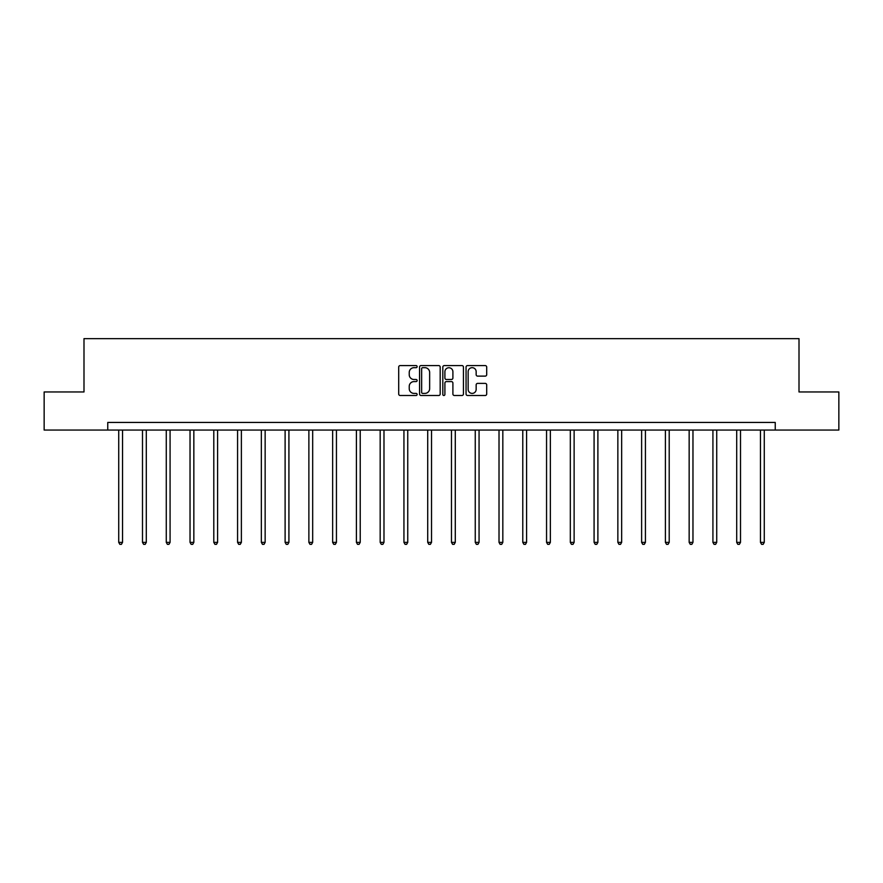 <?xml version="1.0" encoding="UTF-8"?>
<svg xmlns="http://www.w3.org/2000/svg" width="883" height="883" viewBox="0 0 883 883"><rect width="100%" height="100%" fill="white"/><g stroke="black" fill="none" stroke-linecap="round" stroke-linejoin="round"><path stroke-width="1.32" d="M417.118 366.633A1.049 1.049 0 0 0 416.081 365.584L400.187 365.584A1.49 1.49 0 0 0 398.697 367.085L398.697 394.006A1.49 1.49 0 0 0 400.187 395.496L416.081 395.496A1.049 1.049 0 0 0 417.118 394.447A1.049 1.049 0 0 0 416.081 393.399L414.017 393.399A4.79 4.79 0 0 1 409.237 388.619L409.237 386.379A4.79 4.79 0 0 1 414.017 381.588L416.081 381.588A1.049 1.049 0 0 0 417.118 380.54A1.049 1.049 0 0 0 416.081 379.491L414.017 379.491A4.79 4.79 0 0 1 409.237 374.712L409.237 372.46A4.79 4.79 0 0 1 414.017 367.681L416.081 367.681A1.049 1.049 0 0 0 417.118 366.633M485.209 376.125A1.49 1.49 0 0 0 486.699 374.635L486.699 367.085A1.49 1.49 0 0 0 485.209 365.584L467.56 365.584A1.49 1.49 0 0 0 466.058 367.085L466.058 394.006A1.49 1.49 0 0 0 467.56 395.496L485.209 395.496A1.49 1.49 0 0 0 486.699 394.006L486.699 384.878A1.49 1.49 0 0 0 485.209 383.388L477.659 383.388A1.49 1.49 0 0 0 476.158 384.878L476.158 389.403A3.996 3.996 0 0 1 472.162 393.399A3.996 3.996 0 0 1 468.156 389.403L468.156 371.677A3.996 3.996 0 0 1 472.162 367.681A3.996 3.996 0 0 1 476.158 371.677L476.158 374.635A1.49 1.49 0 0 0 477.659 376.125L485.209 376.125M107.759 430.054L44.15 430.054L44.15 391.964L83.995 391.964L83.995 338.642L799.005 338.642L799.005 391.964L838.85 391.964L838.85 430.054L775.241 430.054L775.241 422.438L107.759 422.438L107.759 430.054L775.241 430.054M440.187 367.085A1.49 1.49 0 0 0 438.696 365.584L421.048 365.584A1.49 1.49 0 0 0 419.557 367.085L419.557 394.006A1.49 1.49 0 0 0 421.048 395.496L438.696 395.496A1.49 1.49 0 0 0 440.187 394.006L440.187 367.085M444.304 365.584L461.952 365.584A1.49 1.49 0 0 1 463.443 367.085L463.443 394.006A1.49 1.49 0 0 1 461.952 395.496L454.403 395.496A1.49 1.49 0 0 1 452.902 394.006L452.902 383.079A1.49 1.49 0 0 0 451.412 381.588L446.401 381.588A1.49 1.49 0 0 0 444.9 383.079L444.9 394.447A1.049 1.049 0 0 1 443.851 395.496A1.049 1.049 0 0 1 442.813 394.447L442.813 367.085A1.49 1.49 0 0 1 444.304 365.584M422.692 367.681A1.049 1.049 0 0 0 421.644 368.73L421.644 392.361A1.049 1.049 0 0 0 422.692 393.399L424.866 393.399A4.79 4.79 0 0 0 429.646 388.619L429.646 372.46A4.79 4.79 0 0 0 424.866 367.681L422.692 367.681M452.902 371.754A3.996 3.996 0 0 0 448.906 367.758A3.996 3.996 0 0 0 444.9 371.754L444.9 378.001A1.49 1.49 0 0 0 446.401 379.491L451.412 379.491A1.49 1.49 0 0 0 452.902 378.001L452.902 371.754M118.73 430.054L118.73 542.372L122.538 542.372L122.538 430.054M122.538 542.372L121.39 544.358L119.867 544.358L118.73 542.372M142.494 430.054L142.494 542.372L146.302 542.372L146.302 430.054M146.302 542.372L145.165 544.358L143.642 544.358L142.494 542.372M166.269 430.054L166.269 542.372L170.077 542.372L170.077 430.054M170.077 542.372L168.929 544.358L167.406 544.358L166.269 542.372M190.033 430.054L190.033 542.372L193.841 542.372L193.841 430.054M193.841 542.372L192.704 544.358L191.181 544.358L190.033 542.372M213.796 430.054L213.796 542.372L217.604 542.372L217.604 430.054M217.604 542.372L216.467 544.358L214.944 544.358L213.796 542.372M237.571 430.054L237.571 542.372L241.379 542.372L241.379 430.054M241.379 542.372L240.231 544.358L238.708 544.358L237.571 542.372M261.335 430.054L261.335 542.372L265.143 542.372L265.143 430.054M265.143 542.372L264.006 544.358L262.483 544.358L261.335 542.372M285.11 430.054L285.11 542.372L288.918 542.372L288.918 430.054M288.918 542.372L287.77 544.358L286.247 544.358L285.11 542.372M308.873 430.054L308.873 542.372L312.681 542.372L312.681 430.054M312.681 542.372L311.533 544.358L310.01 544.358L308.873 542.372M332.637 430.054L332.637 542.372L336.445 542.372L336.445 430.054M336.445 542.372L335.308 544.358L333.785 544.358L332.637 542.372M356.412 430.054L356.412 542.372L360.22 542.372L360.22 430.054M360.22 542.372L359.072 544.358L357.549 544.358L356.412 542.372M380.176 430.054L380.176 542.372L383.984 542.372L383.984 430.054M383.984 542.372L382.847 544.358L381.324 544.358L380.176 542.372M403.939 430.054L403.939 542.372L407.747 542.372L407.747 430.054M407.747 542.372L406.61 544.358L405.087 544.358L403.939 542.372M427.714 430.054L427.714 542.372L431.522 542.372L431.522 430.054M431.522 542.372L430.374 544.358L428.851 544.358L427.714 542.372M451.478 430.054L451.478 542.372L455.286 542.372L455.286 430.054M455.286 542.372L454.149 544.358L452.626 544.358L451.478 542.372M475.253 430.054L475.253 542.372L479.061 542.372L479.061 430.054M479.061 542.372L477.913 544.358L476.39 544.358L475.253 542.372M499.016 430.054L499.016 542.372L502.824 542.372L502.824 430.054M502.824 542.372L501.676 544.358L500.153 544.358L499.016 542.372M522.78 430.054L522.78 542.372L526.588 542.372L526.588 430.054M526.588 542.372L525.451 544.358L523.928 544.358L522.78 542.372M546.555 430.054L546.555 542.372L550.363 542.372L550.363 430.054M550.363 542.372L549.215 544.358L547.692 544.358L546.555 542.372M570.319 430.054L570.319 542.372L574.127 542.372L574.127 430.054M574.127 542.372L572.99 544.358L571.467 544.358L570.319 542.372M594.082 430.054L594.082 542.372L597.89 542.372L597.89 430.054M597.89 542.372L596.753 544.358L595.23 544.358L594.082 542.372M617.857 430.054L617.857 542.372L621.665 542.372L621.665 430.054M621.665 542.372L620.517 544.358L618.994 544.358L617.857 542.372M641.621 430.054L641.621 542.372L645.429 542.372L645.429 430.054M645.429 542.372L644.292 544.358L642.769 544.358L641.621 542.372M665.396 430.054L665.396 542.372L669.204 542.372L669.204 430.054M669.204 542.372L668.056 544.358L666.533 544.358L665.396 542.372M689.159 430.054L689.159 542.372L692.967 542.372L692.967 430.054M692.967 542.372L691.819 544.358L690.296 544.358L689.159 542.372M712.923 430.054L712.923 542.372L716.731 542.372L716.731 430.054M716.731 542.372L715.594 544.358L714.071 544.358L712.923 542.372M736.698 430.054L736.698 542.372L740.506 542.372L740.506 430.054M740.506 542.372L739.358 544.358L737.835 544.358L736.698 542.372M760.462 430.054L760.462 542.372L764.27 542.372L764.27 430.054M764.27 542.372L763.133 544.358L761.61 544.358L760.462 542.372"/></g></svg>

